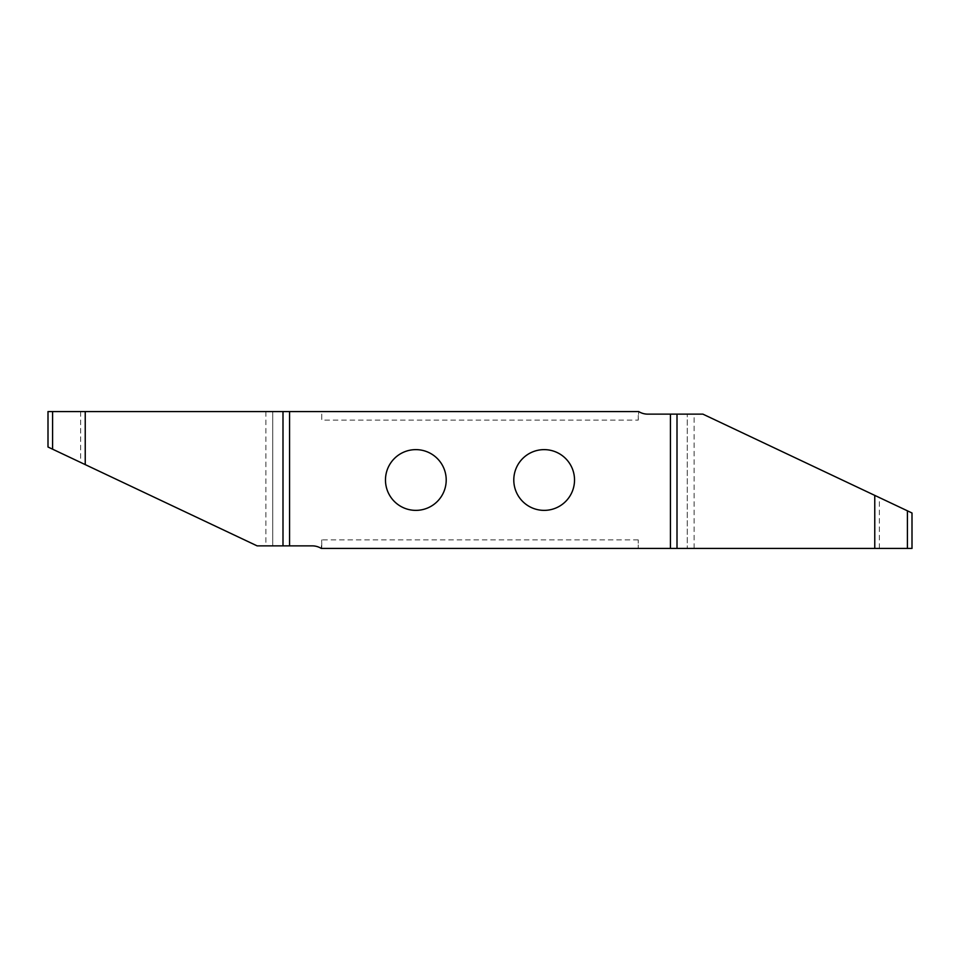 <?xml version="1.0" encoding="UTF-8"?>
<svg xmlns="http://www.w3.org/2000/svg" width="960" height="960" viewBox="0 0 960 960"><rect width="100%" height="100%" fill="white"/><g stroke="black" fill="none" stroke-linecap="round" stroke-linejoin="round"><path stroke-width="0.72" stroke-dasharray="4.8 3.6" d="M385.476 480A30.372 30.372 0 0 0 415.836 510.372A30.372 30.372 0 0 0 446.208 480A30.372 30.372 0 0 0 415.836 449.628A30.372 30.372 0 0 0 385.476 480M513.792 480A30.372 30.372 0 0 0 544.164 510.372A30.372 30.372 0 0 0 574.524 480A30.372 30.372 0 0 0 544.164 449.628A30.372 30.372 0 0 0 513.792 480M912 512.988L702.876 414.132L647.724 414.132A17.112 17.112 0 0 1 638.712 411.564L638.256 420.12L321.744 420.12L321.744 411.564L48 411.564M638.256 539.88L321.744 539.88L321.744 548.436L638.256 548.436L638.256 539.88L638.256 548.436L687.264 548.436L687.264 414.132L687.264 548.436L912 548.436M48 447.012L257.124 545.868L312.276 545.868A17.112 17.112 0 0 1 321.288 548.436L321.744 539.88M272.736 545.868L272.736 411.564L272.736 545.868M638.256 420.12L638.256 411.564L321.744 411.564L321.744 420.12M80.64 411.564L80.64 462.444M879.36 548.436L879.36 497.556M265.884 411.564L265.884 545.868M694.116 548.436L694.116 414.132"/><path stroke-width="1.44" d="M385.476 480A30.372 30.372 0 0 0 415.836 510.372A30.372 30.372 0 0 0 446.208 480A30.372 30.372 0 0 0 415.836 449.628A30.372 30.372 0 0 0 385.476 480M513.792 480A30.372 30.372 0 0 0 544.164 510.372A30.372 30.372 0 0 0 574.524 480A30.372 30.372 0 0 0 544.164 449.628A30.372 30.372 0 0 0 513.792 480M670.428 414.132L702.876 414.132L912 512.988L912 548.436L670.428 548.436L670.428 414.132L647.724 414.132A17.112 17.112 0 0 1 638.712 411.564L289.572 411.564L289.572 545.868L312.276 545.868A17.112 17.112 0 0 1 321.288 548.436L670.428 548.436M289.572 545.868L257.124 545.868L48 447.012L48 411.564L289.572 411.564M52.584 411.564L52.584 449.184M85.236 411.564L85.236 464.616M907.416 548.436L907.416 510.816M874.764 548.436L874.764 495.384M282.996 545.868L282.996 411.564M677.004 414.132L677.004 548.436"/></g></svg>
